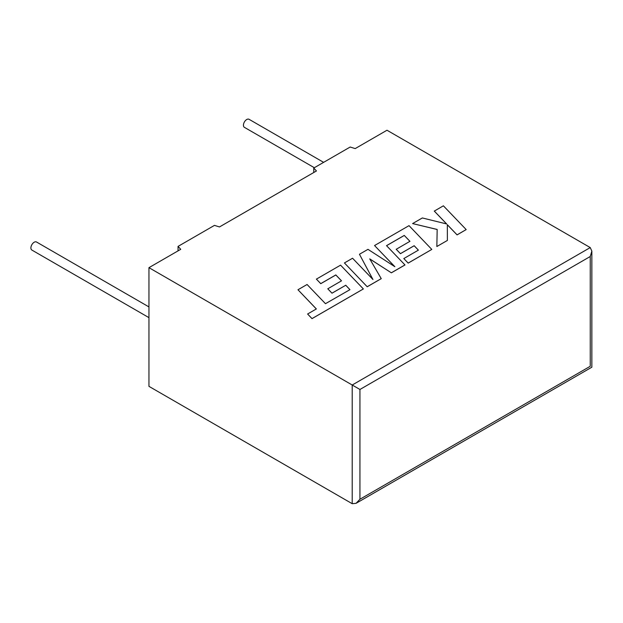 <?xml version="1.0" encoding="UTF-8"?>
<svg xmlns="http://www.w3.org/2000/svg" width="623" height="623" viewBox="0 0 623 623"><rect width="100%" height="100%" fill="white"/><g stroke="black" fill="none" stroke-linecap="round" stroke-linejoin="round"><path stroke-width="0.93" d="M148.952 306.921L36.508 241.997A4.641 2.679 120 0 0 34.187 242.23A4.641 2.679 120 0 0 31.15 246.326A4.641 2.679 120 0 0 31.859 250.049L148.952 317.644M314.335 167.719L244.395 127.341A4.641 2.679 -60 0 1 243.686 123.619A4.641 2.679 -60 0 1 246.716 119.523A4.641 2.679 -60 0 1 249.044 119.297L323.625 162.354M148.952 267.664L148.952 386.353L352.213 503.703L356.076 503.322L359.938 499.241L590.246 366.277C592.333 367.477 592.333 367.477 590.246 366.277L590.246 256.505L591.85 251.124L590.246 247.58L386.992 130.23L355.196 148.593L350.173 147.028L313.751 168.054L316.461 170.959L219.483 226.943L214.46 225.378L178.046 246.404L180.748 249.309L148.952 267.664L352.213 385.014L590.246 247.58M313.751 172.516L313.751 168.054M178.046 250.867L178.046 246.404M590.246 256.505L359.938 389.476L352.213 385.014L352.213 503.703M297.965 289.757L316.359 308.946L307.598 314.008L312.006 318.602L363.365 288.947L340.571 265.157L316.398 279.12L320.759 283.629L335.82 274.93L341.505 280.833L327.776 288.807L331.997 293.192L345.734 285.264L349.924 289.672L325.471 303.689L307.077 284.501L297.965 289.757L316.336 308.969M307.598 314.008L312.006 318.641L363.365 288.947M316.398 279.12L320.759 283.675L335.82 274.977L341.474 280.848M327.776 288.761L331.997 293.192M331.997 293.153L345.734 285.264M345.734 285.225L349.947 289.656M396.212 249.247L400.441 253.639L414.17 245.711L418.391 250.142L403.813 258.561L408.174 263.077L431.809 249.426L409.023 225.643L374.555 245.54L394.865 266.706L367.975 249.34L359.448 254.262L372.959 279.509L352.556 258.241L344.426 262.937L367.22 286.767L381.253 278.66L369.735 258.88L391.361 272.827L404.981 264.962L386.525 245.657L404.257 235.424L409.918 241.335L396.212 249.293L400.441 253.678L414.17 245.75L418.368 250.158M367.22 286.72L381.253 278.621M369.774 258.95L391.361 272.827M391.361 272.781L404.981 264.915M386.548 245.688L404.257 235.463M404.257 235.424L409.95 241.319M403.813 258.561L408.174 263.116L431.809 249.426M374.555 245.54L394.748 266.636M359.448 254.262L372.904 279.454M344.426 262.937L367.22 286.767M434.286 211.057L446.675 223.961L422.332 217.957L412.597 223.579L437.167 229.451L436.855 246.521L447.384 240.439L447.337 224.708L457.072 234.848L466.183 229.583L443.381 205.808L434.286 211.104L446.621 223.953M466.183 229.583L457.072 234.894L447.337 224.755M412.597 223.579L437.167 229.498M436.855 246.521L447.384 240.439M359.938 389.476L359.938 499.241M591.85 251.124L591.85 367.196L356.076 503.322"/></g></svg>
